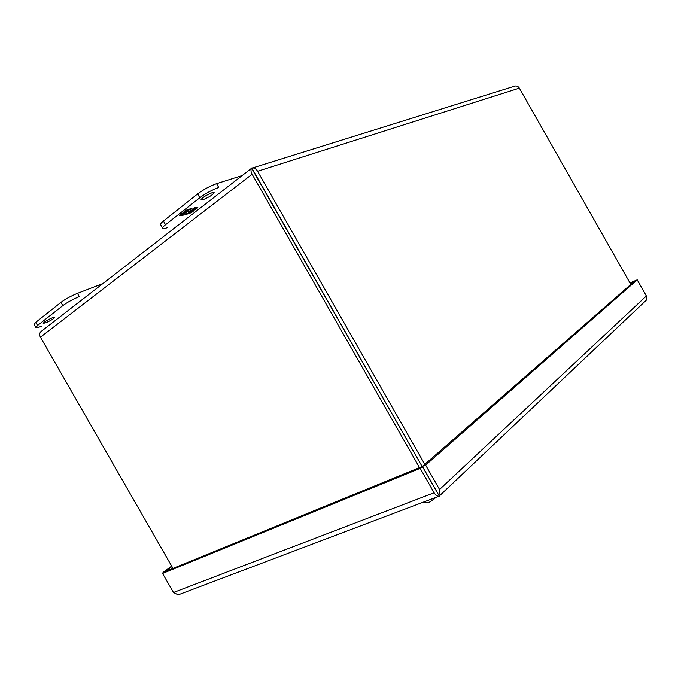<?xml version="1.0" encoding="UTF-8"?>
<svg xmlns="http://www.w3.org/2000/svg" width="681" height="681" viewBox="0 0 681 681"><rect width="100%" height="100%" fill="white"/><g stroke="black" fill="none" stroke-linecap="round" stroke-linejoin="round"><path stroke-width="1.02" d="M645.92 300.542L646.414 300.074L646.371 295.963L439.551 489.511L440.028 495.342L439.415 496.202L436.853 491.852M171.935 566.549L164.972 571.682L422.356 466.451L439.356 496.236L438.819 496.296C437.066 496.228 435.5 495.053 434.12 492.772L420.186 468.349L422.356 466.451M171.68 566.098L163.023 572.483L164.972 571.691L162.563 573.462L420.186 468.349M436.308 490.754L422.416 466.417L634.709 281.032L630.138 283.219M434.12 492.772L173.485 592.496L178.286 594.922M173.485 592.496L162.563 573.462M163.287 572.934L163.023 572.483M422.416 466.417L425.625 465.097L637.212 279.831L629.976 282.93M439.551 489.511L425.625 465.097M646.371 295.963L637.212 279.831M45.899 322.734L43.201 323.339C44.01 322.002 46.963 320.198 52.054 317.916L54.718 317.329C53.918 318.648 50.981 320.453 45.899 322.734M103.189 283.432L77.455 293.332L79.311 296.584C72.91 299.231 67.402 302.245 62.814 305.616L37.566 325.492L35.88 327.535C36.28 327.995 38.11 327.587 41.345 326.293M77.455 293.332C71.037 295.963 65.529 298.968 60.941 302.355L35.761 322.334L34.084 324.403L35.88 327.535M203.151 199.661L200.955 199.856C202.155 197.694 205.832 195.319 211.995 192.749L214.132 192.57C212.949 194.723 209.288 197.09 203.151 199.661M167.33 227.701C164.606 228.637 163.048 228.825 162.648 228.263L160.571 224.628C160.29 224.006 161.235 222.823 163.414 221.07L197.626 193.932C203.67 189.437 209.978 186.015 216.558 183.666L242.198 175.545M162.648 228.263C162.376 227.658 163.329 226.484 165.517 224.747L199.805 197.745C205.858 193.268 212.166 189.846 218.729 187.471L216.558 183.666M192.102 208.207L185.964 210.276L183.266 212.395L184.415 212.506L182.159 213.272L179.452 215.392L182.593 215.656L184.176 214.413L181.12 215.451L188.067 211.365L185.011 212.404L187.428 210.506L190.493 209.476L192.102 208.207M185.394 214.694L191.412 212.642L194.076 210.574L192.978 210.463L195.175 209.714L197.873 207.611L194.902 207.271L193.293 208.531L196.307 207.509L193.889 209.399L190.867 210.42L189.386 211.578L192.4 210.557L185.394 214.694M190.442 208.769L190.493 209.476M190.195 208.956L187.139 209.986L187.428 210.506M187.139 209.986L184.713 211.893L185.011 212.404M186.407 211.936L186.577 212.532M186.288 212.021L183.232 213.059L183.521 213.57M183.232 213.059L180.831 214.941L181.12 215.451M182.517 214.975L182.593 215.656M180.874 215.026L180.014 214.949M183.819 211.961L184.415 212.506M193.242 210.489L191.123 212.14L191.412 212.642M191.123 212.14L186.773 213.621M190.757 210.506L192.11 210.046L192.4 210.557M195.141 207.296L194.664 207.458M197.056 207.518L194.885 209.212L195.175 209.714M194.885 209.212L192.689 209.952L192.978 210.463M254.592 172.897L422.152 466.536L251.595 168.164M251.485 168.335L40.724 331.783C39.455 333.281 39.362 335.078 40.443 337.18L173 568.414M630.819 284.42L519.348 88.13C518.267 86.436 516.811 85.746 514.989 86.053L252.813 167.866M419.53 467.609L252.123 174.234C250.727 171.586 250.617 169.492 251.766 167.952L254.864 173.357M251.774 167.952C254.056 167.62 255.996 168.726 257.588 171.263L424.808 464.331M427.694 502.612L429.047 502.246M432.699 500.195L434.972 497.751M435.9 497.402L434.555 498.569M37.566 325.492L35.761 322.334M62.814 305.616L60.941 302.355M197.626 193.932L199.805 197.745M163.414 221.07L165.517 224.747M252.123 174.234L40.443 337.18M519.348 88.13L257.588 171.263M440.028 495.342L646.414 300.074M177.741 595.024L438.819 496.296M422.186 502.587C430.732 503.157 428.264 502.391 434.35 498.867"/></g></svg>
